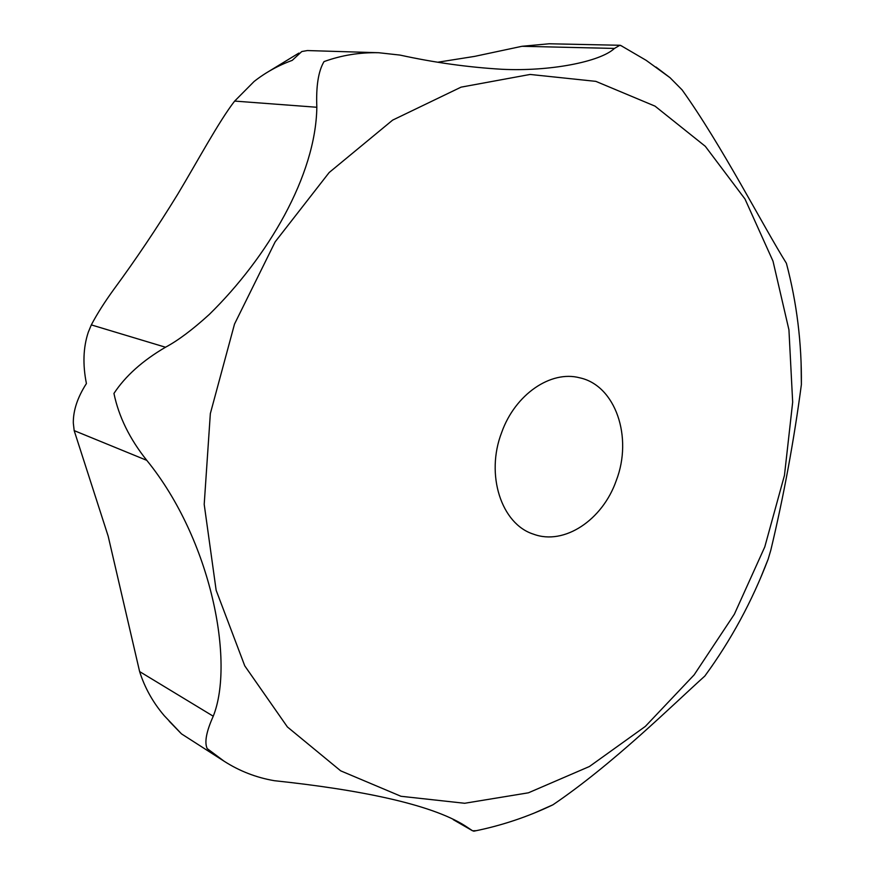 <?xml version="1.0" encoding="UTF-8"?>
<svg xmlns="http://www.w3.org/2000/svg" width="875" height="875" viewBox="0 0 875 875"><rect width="100%" height="100%" fill="white"/><g stroke="black" fill="none" stroke-linecap="round" stroke-linejoin="round"><path stroke-width="1.31" d="M616.23 480.67C602.514 520.045 564.167 545.683 533.498 534.166C501.375 524.114 485.231 474.742 501.714 432.348C515.189 394.363 550.834 370.092 579.633 377.792C615.53 385.394 633.073 437.238 616.23 480.67M622.048 46.145L619.861 45.27L614.458 48.431C600.009 61.972 549.281 71.619 501.966 69.278C468.212 67.288 434.241 62.562 400.039 55.092L378.722 52.73C359.712 52.303 341.491 55.256 324.023 61.6C318.358 71.138 315.962 86.362 316.838 107.264C315.788 175.733 267.805 257.042 209.387 314.355C192.675 329.58 178.052 340.539 165.506 347.233C142.559 360.653 125.377 376.053 113.947 393.433C118.748 416.653 129.697 438.966 146.792 460.359C211.63 540.05 234.752 662.473 213.248 716.22C206.314 731.642 204.302 742.438 207.189 748.584L224 761.141C239.422 771.061 256.189 777.58 274.323 780.697C358.783 789.655 430.423 803.961 464.844 825.65L472.587 830.802L476.306 830.681M534.789 812.831L552.945 804.792C613.375 763.853 673.553 704.091 704.856 676.025L712.337 665.547M760.627 577.839L768.13 559.234L770.82 550.134C783.705 496.223 793.898 441.044 801.38 384.584L801.106 363.191M224 761.141L181.508 733.884L164.237 715.684C152.961 702.472 144.747 687.772 139.617 671.573L108.172 536.167L74.178 430.62L73.314 423.041C73.161 410.528 77.536 397.359 86.417 383.545C82.611 364.514 83.234 347.397 88.287 332.205L91.317 324.898C97.059 313.983 104.562 302.148 113.816 289.395C135.691 259.689 156.975 227.992 177.658 194.338C196.973 162.225 219.034 121.144 234.653 101.084L254.1 81.484C265.453 72.548 278.162 65.505 292.228 60.364L301.788 51.537L307.388 50.553L378.722 52.73M438.102 62.169L474.567 56.394L522.003 46.288L549.227 43.772L619.861 45.27M788.506 271.491L786.395 263.277C763.711 227.106 721.448 144.747 682.084 89.873L670.031 77.7L655.977 67.047M234.522 324.056L210.339 413.602L204.203 504.383L216.147 590.275L244.759 665.853L287.394 726.95L340.692 770.842L400.98 796.283L464.658 803.272L528.423 792.805L589.433 766.5L645.302 726.436L694.127 674.887L734.355 614.239L764.783 546.908L784.459 475.377L792.673 402.139L788.933 329.831L773.008 261.155L744.975 198.986L705.316 146.322L655.047 106.148L595.842 81.364L530.108 74.452L461.059 87.15L392.623 120.127L329.164 172.528L275.133 241.883L234.522 324.056M234.653 101.084L316.838 107.264M91.317 324.898L165.506 347.233M74.178 430.62L146.792 460.359M522.003 46.288L614.458 48.431M139.617 671.573L213.248 716.22M454.114 820.061L471.953 830.342M473.692 831.206C501.211 825.727 527.625 816.922 552.945 804.792M704.856 676.025C731.019 640.227 752.106 601.3 768.13 559.234M180.72 733.108L169.192 721.197M472.587 830.802L453.261 819.656M464.844 825.661L464.067 825.212M265.223 73.588L298.867 53.091M801.38 384.584C801.784 343.022 796.797 302.586 786.395 263.277M670.031 77.7L646.155 60.331L620.517 45.347"/></g></svg>
